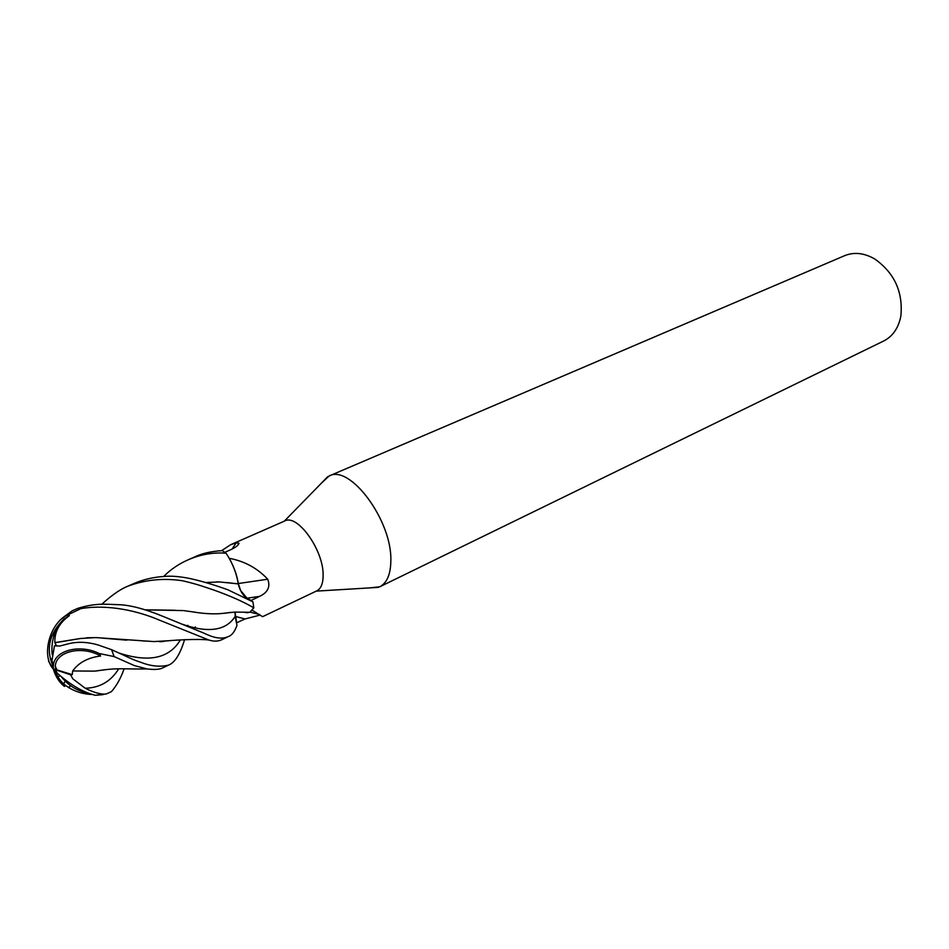 <?xml version="1.0" encoding="UTF-8"?>
<svg xmlns="http://www.w3.org/2000/svg" width="949" height="949" viewBox="0 0 949 949"><rect width="100%" height="100%" fill="white"/><g stroke="black" fill="none" stroke-linecap="round" stroke-linejoin="round"><path stroke-width="1.42" d="M369.422 587.917L379.73 586.802C387.038 582.983 390.739 574.157 390.846 560.325C391.925 520.325 349.92 464.014 329.078 476.007L321.486 483.077M252.351 610.337L262.576 616.684L316.764 590.883C321.189 588.594 323.301 583.042 323.111 574.24C323.016 549.269 297.167 513.717 284.795 520.954L230.737 544.679L236.171 542.84L239.018 543.196C238.555 545.153 235.874 547.276 230.975 549.578L224.913 552.318M379.73 586.802L883.685 340.999C892.653 336.409 898.347 328.259 900.767 316.539L900.874 315.958C903.14 291.984 894.468 273.015 874.848 259.041C864.242 252.944 854.183 251.817 844.669 255.661L329.078 476.007M245.577 612.579L249.824 612.259L253.751 607.941L249.86 612.259L247.037 612.746M101.887 604.264L104.331 601.963C113.394 594.062 121.223 588.807 127.807 586.197C145.316 579.697 163.572 577.882 182.54 580.764C198.294 584.454 203.94 586.755 214.023 590.112C230.37 595.936 243.632 601.844 253.798 607.823L252.932 601.856L247.037 598.439L240.678 590.586L238.365 583.884C237.084 575.497 234.083 567.039 229.361 558.51L226.17 553.35C232.564 563.137 236.586 573.303 238.258 583.872L238.365 583.872M205.933 582.544L219.326 581.927L238.329 583.896M221.58 550.657L230.737 544.679M229.243 558.309C244.498 561.156 257.321 568.119 267.725 579.222C270.584 586.802 267.843 592.52 259.516 596.387L251.094 600.492L247.048 598.214L240.678 590.586M247.096 598.451L251.094 600.492M238.318 583.528L267.725 579.222M259.801 615.154L245.008 618.95L236.621 622.805L235.067 612.081M234.937 612.081L236.621 622.805M232.102 549.044L236.171 542.84M235.198 616.375L234.972 612.081M253.798 607.823L249.824 612.259L245.032 612.449M181.354 623.908C208.033 633.363 225.969 630.86 235.174 616.411L236.965 625.438C234.711 631.678 231.864 635.379 228.412 636.53C218.958 640.99 207.416 634.62 203.501 632.959L164.106 616.838C145.102 608.938 129.74 604.881 118.02 604.667C103.773 604.122 95.505 603.137 78.043 608.273L72.124 610.836L61.246 619.175M163.703 576.434L163.999 576.138C170.939 569.234 179.029 563.777 188.258 559.768C200.488 554.441 213.086 552.247 226.052 553.184L222.22 550.622C210.832 551.393 201.662 553.492 194.699 556.944L194.023 557.241M184.557 639.662C180.203 654.169 174.865 662.663 168.519 665.13C160.061 667.147 150.891 666.234 141.01 662.378C131.852 659.472 127.415 656.744 111.591 649.674L98.115 644.976C88.21 642.058 78.791 641.536 69.882 643.41L59.906 646.008L54.449 645.842L56.264 645.403L54.876 642.639C54.413 631.951 59.253 622.935 69.384 615.604L64.01 619.021C49.775 632.959 45.872 648.06 52.302 664.336M48.529 661.192L53.334 669.057L53.393 665.142C54.698 650.314 79.882 643.813 99.242 653.529L114.117 656.578L134.26 665.557L147.048 668.926C154.39 669.864 159.598 669.519 162.694 667.918L162.872 667.823M238.223 583.884C239.931 590.622 242.861 595.474 247.037 598.439L252.932 601.856L228.021 589.851C213.964 584.75 201.117 580.942 189.492 578.439C180.156 576.577 172.196 575.877 165.601 576.328C153.916 577.004 143.323 579.424 133.809 583.576L133.548 583.682M124.094 668.843C120.879 678.061 116.644 685.676 111.389 691.679L106.276 693.968C101.08 694.597 94.058 692.687 85.208 688.25L72.8 678.808L70.617 674.798L53.334 669.057C41.934 656.898 48.257 627.752 64.449 616.506L80.89 608.606C109.182 603.884 139.42 611.488 159.574 620.195L208.922 640.041C213.988 641.619 218.353 641.465 222.019 639.579L228.412 636.53M55.339 671.24C57.711 677.467 61.139 682.201 65.623 685.475L64.425 686.412C59.312 682.426 55.611 676.649 53.334 669.057L57.237 673.138C70.345 684.846 83.026 692.224 95.268 695.285L103.026 694.656M51.187 659.591L51.946 660.065M60.143 675.783L57.889 676.684M65.623 685.475L68.613 687.539C75.908 691.916 83.654 694.217 91.863 694.454M55.92 669.603L72.254 674.62L72.682 670.967C78.731 662.544 88.055 657.562 100.63 656.032C82.148 645.166 55.766 651.299 55.291 666.364L55.92 669.603L55.303 669.104M72.682 670.967L94.58 671.121L108.411 669.33M70.617 674.798L72.254 674.62M54.449 645.842L51.958 660.528L53.334 669.057L55.315 669.282M193.501 628.796L195.352 627.004M160.061 641.69L163.489 641.512M54.817 642.77L80.594 638.475L95.825 637.586L153.845 641.571L170.12 640.634M102.006 638.084L126.739 640.172M69.384 615.604L67.059 614.762M54.876 642.639L80.594 638.463M86.371 637.811L95.825 637.586M142.469 640.907L149.207 641.239M193.572 628.831L195.435 627.028M100.63 656.032L99.242 653.529M68.542 687.479L70.594 685.7M68.613 687.539L70.677 685.759M226.052 553.184L226.182 553.362C232.552 563.125 236.586 573.291 238.258 583.872L226.716 582.556M205.969 582.556L209.088 582.354M216.313 581.915L219.326 581.927M226.277 613.066L220.453 613.612M196.573 612.413L193.643 611.986M221.046 613.576L220.405 613.623C212.22 614.205 202.754 613.588 192.018 611.773L184.236 610.681M183.204 610.587L145.79 609.863M51.934 658.677L51.127 659.662M145.636 609.816L175.233 610.254M247.048 598.214L259.516 596.387M235.34 616.447L245.008 618.95M114.117 656.578L111.591 649.674M80.89 608.606L78.043 608.273M85.208 688.25C99.847 687.847 111.009 681.358 118.696 668.808M245.933 598.084L247.048 598.428M119.444 653.173C149.159 662.758 169.468 658.333 180.393 639.875M187.261 626.281L187.712 625.32M51.875 635.949L54.627 633.754M284.309 521.167L327.761 476.647M237.464 545.604L239.018 543.196M250.145 612.129L259.682 614.537M220.405 613.623L234.747 612.093L249.86 612.259M316.29 591.12L378.39 587.372M194.699 556.944L188.258 559.768M133.809 583.576L127.783 586.209M55.659 670.291L57.237 673.138M95.268 695.285L106.276 693.968M61.412 676.862C68.447 685.641 77.332 691.062 88.079 693.138M55.291 666.364L57.082 670.184M64.01 619.021C54.722 628.89 50.783 640.812 52.207 654.774M187.333 626.304L187.866 625.344M208.91 640.041C199.219 638.594 170.191 640.101 159.61 641.749M147.048 668.926C123.311 669.425 118.981 667.349 96.525 670.943M63.547 683.802L65.267 681.216M230.619 612.354L223.893 613.327M104.331 601.963L102.243 604.252M72.124 610.836L64.449 616.506M51.958 660.528L53.393 665.142M168.519 665.13L162.694 667.906"/></g></svg>
